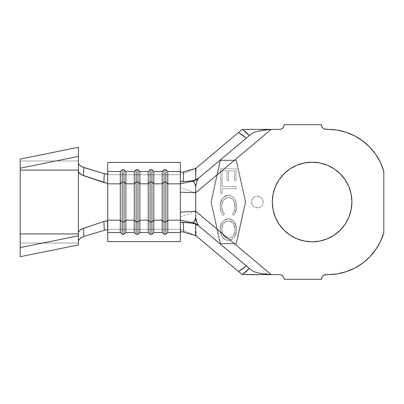 <?xml version="1.0" encoding="UTF-8"?>
<svg xmlns="http://www.w3.org/2000/svg" width="404" height="404" viewBox="0 0 404 404"><rect width="100%" height="100%" fill="white"/><g stroke="black" fill="none" stroke-linecap="round" stroke-linejoin="round"><path stroke-width="0.3" stroke-dasharray="2.02 1.52" d="M257.404 207.818A5.818 5.818 0 0 1 251.581 202A5.818 5.818 0 0 1 257.404 196.182A5.818 5.818 0 0 0 251.581 202A5.818 5.818 0 0 0 257.404 207.818L259.631 207.378L261.514 206.116L262.777 204.227L263.221 202L262.777 199.773L261.514 197.884L259.631 196.622L257.404 196.182L255.177 196.622L253.288 197.884L252.025 199.773L251.581 202L252.025 204.227L253.288 206.116L255.177 207.378L257.404 207.818A5.818 5.818 0 0 0 263.221 202A5.818 5.818 0 0 0 257.404 196.182A5.818 5.818 0 0 1 263.221 202A5.818 5.818 0 0 1 257.404 207.818L255.177 207.378L253.288 206.116L252.025 204.227L251.581 202L252.025 199.773L253.288 197.884L255.177 196.622L257.404 196.182L259.631 196.622L261.514 197.884L262.777 199.773L263.221 202L262.777 204.227L261.514 206.116L259.631 207.378L257.404 207.818M312.08 241.804L312.105 241.804A39.804 39.804 0 0 0 351.909 202A39.804 39.804 0 0 0 312.105 162.196A39.804 39.804 0 0 0 272.301 202A39.804 39.804 0 0 0 312.105 241.804L319.872 241.042L327.336 238.774L334.219 235.098L340.249 230.149L345.203 224.114L348.879 217.231L351.147 209.767L351.909 202L351.147 194.233L348.879 186.769L345.203 179.886L340.249 173.851L334.219 168.902L327.336 165.226L319.872 162.958L312.105 162.196L304.323 162.963M243.203 274.488L242.269 274.629L196.268 236.027L195.713 226.912L195.051 235.29L196.268 236.027A4.656 4.651 130 0 0 195.056 235.29L196.268 236.027L195.713 226.912L195.713 192.748L216.842 175.023L210.848 202L216.842 228.977L195.713 211.252L180.351 216.887L180.351 174.735L107.727 174.735L107.727 241.572L107.727 229.265L180.351 229.265L180.351 216.887L180.351 229.265L183.679 230.628L180.351 229.265L180.351 241.572L180.351 229.265L107.727 229.265L107.727 162.428L107.727 174.735L180.351 174.735L195.056 168.71A4.656 4.651 50 0 0 196.268 167.973L195.051 168.71L196.268 167.973A4.656 4.651 -130 0 1 195.056 168.71C195.324 168.933 195.546 171.897 195.713 177.603L196.268 167.973L242.269 129.371L279.517 129.371L281.295 129.017L282.805 128.007L283.815 126.497L284.169 124.72L321.417 124.72L321.771 126.497L322.781 128.007L324.291 129.017M107.727 230.038L107.727 221.028L107.727 230.038M228.412 218.69L226.568 218.958L224.871 219.731L222.23 222.336L220.579 226.255L220.251 228.634L220.427 231.987L217.428 229.472L211.322 202L217.428 174.528L220.609 171.862L220.624 180.568L222.155 180.563L222.134 170.801L226.977 170.791L226.992 180.472L228.507 180.467L228.492 170.786L234.562 170.781L234.578 180.457L236.103 180.457L236.082 168.71L224.336 168.736L234.067 160.565L236.077 160.565L245.284 202L236.077 243.435L234.067 243.435L230.179 240.173L233.002 238.532L234.997 235.926L236.411 231.224L236.037 225.861L234.537 222.437L233.199 220.766L230.265 218.953L228.412 218.69C222.932 219.938 220.21 223.518 220.231 229.437C220.21 223.518 222.932 219.938 228.412 218.69C233.866 219.998 236.557 223.629 236.492 229.578C236.593 234.537 234.492 238.072 230.179 240.173L234.067 243.435L220.528 243.435L217.428 229.472L220.427 231.987L221.781 236.017L223.695 238.527L221.781 236.017L220.427 231.987L220.231 229.437C220.129 235.466 222.841 239.128 228.376 240.42L230.179 240.173L228.376 240.42C233.85 239.138 236.552 235.527 236.492 229.578C236.557 223.629 233.866 219.998 228.412 218.69L230.265 218.953L231.957 219.746L233.876 221.523L236.037 225.861L236.492 229.578L236.042 233.295L234.527 236.709L231.926 239.38L230.224 240.158L228.376 240.42L226.503 240.163L224.781 239.38L222.836 237.587L220.675 233.194L220.231 229.437L220.862 225.225L222.23 222.336L224.871 219.731L226.568 218.958L228.412 218.69M228.255 195.294L226.371 195.561L224.659 196.379L222.084 199.152L220.645 202.667L220.326 204.54L220.276 207.676L220.973 211.302L221.988 213.544L223.513 215.473L224.442 213.847L223.22 212.257L221.907 208.474L221.786 205.586L222.251 202.97L223.326 200.546L225.836 198.096L227.73 197.5L229.942 197.672L232.542 199.344L233.492 200.586L234.679 203.47L234.891 208.535L233.633 212.231L232.492 213.832L233.421 215.458L234.855 213.494L236.335 208.878L236.456 205.303L235.901 201.919L234.466 198.808L232.633 196.814L231.305 195.97L228.255 195.294C230.477 195.334 232.315 196.203 233.77 197.904C235.699 200.404 236.608 203.252 236.492 206.444C236.603 209.858 235.577 212.863 233.421 215.458L232.492 213.832C234.234 211.731 235.078 209.312 235.027 206.575C235.158 201.586 232.951 198.546 228.391 197.465C223.882 198.531 221.67 201.53 221.761 206.469C221.695 209.297 222.589 211.752 224.442 213.847L223.513 215.473C221.22 212.928 220.124 209.918 220.231 206.444C220.124 209.918 221.22 212.928 223.513 215.473L224.442 213.847C222.589 211.752 221.695 209.297 221.761 206.469C221.67 201.53 223.882 198.531 228.391 197.465C232.951 198.546 235.158 201.586 235.027 206.575C235.078 209.312 234.234 211.731 232.492 213.832L233.421 215.458C235.577 212.863 236.603 209.858 236.492 206.444C236.608 203.252 235.699 200.404 233.77 197.904C232.315 196.203 230.477 195.334 228.255 195.294C222.735 196.662 220.059 200.384 220.231 206.444C220.059 200.384 222.735 196.662 228.255 195.294L231.305 195.97L232.633 196.814L234.466 198.808L235.901 201.919L236.456 205.303L236.335 208.878L234.855 213.494L233.421 215.458L232.492 213.832L233.633 212.231L234.891 208.535L234.679 203.47L233.492 200.586L232.542 199.344L229.942 197.672L227.513 197.536L225.089 198.576L223.326 200.546L222.543 202.131L221.821 205.141L221.796 207.474L222.377 210.428L224.442 213.847L223.513 215.473L221.988 213.544L220.973 211.302L220.276 207.676L220.326 204.54L220.645 202.667L222.084 199.152L224.659 196.379L226.371 195.561L228.255 195.294M236.088 186.628L222.114 186.653L222.104 182.037L220.599 182.042L220.619 193.359L222.129 193.359L222.119 188.759L236.093 188.734L236.088 186.628L236.093 188.734L222.119 188.759L222.129 193.359L220.619 193.359L220.599 182.042L222.104 182.037L222.114 186.653L222.104 182.037L220.599 182.042L220.619 193.359L222.129 193.359L222.119 188.759L236.093 188.734L236.088 186.628L222.114 186.653L236.088 186.628L222.114 186.653L222.104 182.037L220.599 182.042L220.619 193.359L222.129 193.359L222.119 188.759L236.093 188.734L236.088 186.628M227.093 160.565L234.067 160.565L224.336 168.736L220.604 168.741L220.609 171.862L217.428 174.528L220.528 160.565L227.093 160.565L220.528 160.565L211.322 202L220.528 243.435L236.077 243.435L245.284 202L236.077 160.565L220.528 160.565L236.077 160.565L245.284 202L236.077 160.565L227.093 160.565M369.857 256.793L362.848 262.989L354.939 267.978L346.334 271.639L337.254 273.877L324.291 274.983L322.781 275.993L321.771 277.503L321.417 279.28L284.169 279.28A4.656 4.656 0 0 0 279.517 274.629L271.241 274.629L234.623 243.9L236.451 243.9L245.763 202L236.451 160.1L220.599 160.1L220.054 160.555L216.842 175.023L195.713 192.748L180.351 187.911L180.351 172.023L180.351 174.735L195.713 168.438L194.789 168.705L195.056 168.71L195.43 171.215L195.713 177.603L196.268 167.973L242.269 129.371M242.269 274.629L196.268 236.027L183.679 230.628L195.051 235.29L195.713 226.912L195.713 211.252L216.842 228.977L220.054 243.445L220.599 243.9L234.623 243.9L271.241 274.629L246.152 274.629M192.486 222.73L198.97 226.139M198.324 225.594L251.899 270.549L198.324 225.594M198.324 178.406L251.899 133.451L198.324 178.406L192.491 181.27M281.295 274.983L282.805 275.993L283.815 277.503L284.169 279.28L321.417 279.28A4.656 4.656 0 0 1 326.073 274.629L327.932 274.629A58.196 58.196 0 0 0 383.8 232.729L383.8 171.271A58.196 58.196 0 0 0 327.932 129.371L337.254 130.123L346.334 132.361L354.939 136.022L362.848 141.011L369.857 147.208L375.781 154.444L380.467 162.534L383.8 171.271L383.8 232.729L380.467 241.466L375.781 249.556M326.073 129.371L327.932 129.371L326.073 129.371A4.656 4.656 0 0 1 321.417 124.72L284.169 124.72A4.656 4.656 0 0 1 279.517 129.371L271.241 129.371L234.623 160.1L271.22 129.371M196.465 236.189L195.713 235.562L196.465 236.189M279.517 274.629L271.22 274.629M296.884 165.221L289.991 168.902L283.956 173.851L279.007 179.886L275.331 186.769L273.064 194.233L272.301 202L273.064 209.767L275.331 217.231L279.007 224.114L283.956 230.149L289.991 235.098L296.884 238.779M260.201 273.296L255.394 272.16M255.379 131.845L260.196 130.704M195.713 184.729L195.713 192.748L195.713 184.729M180.351 216.887L195.713 211.252L195.713 192.748L180.351 187.911L180.351 216.887M180.351 181.219L180.351 162.428L180.351 181.219M180.351 231.977L180.351 222.781L180.351 231.977M245.763 202L236.451 243.9L245.763 202L236.451 160.1L245.763 202L236.451 243.9L220.599 243.9L236.451 243.9L220.599 243.9L220.054 243.445L210.848 202L220.054 160.555L210.848 202L220.054 243.445L210.848 202L220.054 160.555L220.599 160.1L236.451 160.1L220.599 160.1L236.451 160.1L245.763 202M217.428 174.528L211.322 202L217.428 174.528M220.528 243.435L211.322 202L220.528 243.435L236.077 243.435L220.528 243.435M236.077 243.435L245.284 202L236.077 243.435M224.336 168.736L236.082 168.71L224.336 168.736M220.604 168.741L220.624 180.568L220.604 168.741L220.624 180.568L222.155 180.563L220.624 180.568L222.155 180.563L222.134 170.801L222.155 180.563L222.134 170.801L226.977 170.791L222.134 170.801L226.977 170.791L226.992 180.472L226.977 170.791L226.992 180.472L228.507 180.467L226.992 180.472L228.507 180.467L228.492 170.786L228.507 180.467L228.492 170.786L234.562 170.781L228.492 170.786L234.562 170.781L234.578 180.457L234.562 170.781L234.578 180.457L236.103 180.457L234.578 180.457L236.103 180.457L236.082 168.71L236.103 180.457L236.082 168.71L220.604 168.741M227.922 240.405L225.634 239.845L223.695 238.527M228.371 238.289L231.265 237.461L233.401 235.32L234.709 232.108L234.982 229.512L234.603 226.528L233.371 223.796L231.275 221.655L228.417 220.837L226.71 221.104L225.169 221.892L223.392 223.776L222.155 226.533L221.746 229.533L222.149 232.537L223.372 235.31L225.488 237.461L228.371 238.289C223.942 237.274 221.735 234.355 221.746 229.533L222.594 233.805C223.675 236.461 225.447 237.951 227.917 238.269L228.371 238.289C232.835 237.284 235.042 234.36 234.982 229.512C235.042 234.36 232.835 237.284 228.371 238.289L226.149 237.82L224.629 236.81L222.594 233.805L227.917 238.269L222.594 233.805L221.746 229.533C221.751 224.72 223.973 221.821 228.417 220.837C232.815 221.847 235.007 224.735 234.982 229.512C235.007 224.735 232.815 221.847 228.417 220.837C223.973 221.821 221.751 224.72 221.746 229.533L222.67 225.109L223.392 223.776L225.907 221.437L227.765 220.872L229.906 221.038L231.275 221.655L233.371 223.796L234.891 228.007L234.956 230.381L234.487 232.946L233.401 235.32L231.265 237.461L228.371 238.289M78.76 239.855L78.396 238.082L78.396 233.916L78.396 238.082L78.76 239.855M78.396 170.084L78.396 165.918L78.76 164.145L78.396 165.918L78.396 170.084M78.396 243.036L78.396 244.93L78.396 243.036L20.2 243.036L20.2 160.964L78.396 160.964L78.396 171.71L78.396 147.298L78.396 160.964L20.2 160.964L20.2 256.702L20.2 243.036L78.396 243.036L78.396 240.592L78.396 243.036M78.396 232.29L78.396 240.592L78.396 232.29M20.2 159.07L20.2 160.964L20.2 159.07M20.2 232.33L20.2 229.861M20.2 174.139L20.2 171.67"/><path stroke-width="0.61" d="M312.105 241.804A39.804 39.804 0 0 1 272.301 202A39.804 39.804 0 0 1 312.105 162.196L304.338 162.958L296.869 165.226L289.991 168.902L283.956 173.851L279.007 179.886L275.331 186.769L273.064 194.233L272.301 202L273.064 209.767L275.331 217.231L279.007 224.114L283.956 230.149L289.991 235.098L296.869 238.774L304.338 241.042L312.105 241.804L319.872 241.042L327.336 238.774L334.219 235.098L340.249 230.149L345.203 224.114L348.879 217.231L351.147 209.767L351.909 202L351.147 194.233L348.879 186.769L345.203 179.886L340.249 173.851L334.219 168.902L327.336 165.226L319.872 162.958L312.105 162.196A39.804 39.804 0 0 1 351.909 202A39.804 39.804 0 0 1 312.105 241.804L304.338 241.042L296.869 238.774M195.511 185.754L194.627 183.259L193.612 181.729L192.546 181.265C193.723 181.179 194.779 182.926 195.713 186.507C196.49 182.128 197.359 179.427 198.324 178.406L192.546 181.265A13.968 13.812 50 0 0 198.324 178.406L195.713 179.911L191.673 180.931L192.491 181.27L180.351 183.825L167.781 183.825L165.918 182.007L167.781 183.825L167.781 171.518L165.918 169.7L165.918 182.007L165.918 169.7L164.059 169.7L165.918 169.7L167.781 171.518L180.351 171.518L180.351 181.219L180.351 171.518L167.781 171.518L167.781 220.175L165.918 221.993L165.918 182.007L164.059 182.007L164.059 169.7L162.196 171.518L164.059 169.7L164.059 182.007L165.918 182.007L165.918 234.3L167.781 232.482L167.781 220.175L165.918 221.993L164.059 221.993L164.059 182.007L162.196 183.825L164.059 182.007L164.059 234.3L165.918 234.3L165.918 221.993L164.059 221.993L162.196 220.175L162.196 232.482L164.059 234.3L164.059 221.993L162.196 220.175L162.196 171.518L153.813 171.518L151.954 169.7L153.813 171.518L153.813 183.825L151.954 182.007L151.954 169.7L150.091 169.7L151.954 169.7L151.954 182.007L153.813 183.825L162.196 183.825L162.196 171.518L153.813 171.518L153.813 220.175L151.954 221.993L151.954 182.007L150.091 182.007L150.091 169.7L148.228 171.518L150.091 169.7L150.091 182.007L151.954 182.007L151.954 234.3L153.813 232.482L153.813 183.825L162.196 183.825L162.196 220.175L153.813 220.175L153.813 232.482L162.196 232.482L162.196 220.175L153.813 220.175L151.954 221.993L150.091 221.993L150.091 182.007L148.228 183.825L150.091 182.007L150.091 234.3L151.954 234.3L151.954 221.993L150.091 221.993L148.228 220.175L148.228 232.482L150.091 234.3L150.091 221.993L148.228 220.175L148.228 171.518L139.85 171.518L137.986 169.7L139.85 171.518L139.85 183.825L137.986 182.007L137.986 169.7L136.123 169.7L137.986 169.7L137.986 182.007L139.85 183.825L148.228 183.825L148.228 171.518L139.85 171.518L139.85 220.175L137.986 221.993L137.986 182.007L136.123 182.007L136.123 169.7L134.259 171.518L136.123 169.7L136.123 182.007L137.986 182.007L137.986 234.3L139.85 232.482L139.85 183.825L148.228 183.825L148.228 220.175L139.85 220.175L139.85 232.482L148.228 232.482L148.228 220.175L139.85 220.175L137.986 221.993L136.123 221.993L136.123 182.007L134.259 183.825L136.123 182.007L136.123 234.3L137.986 234.3L137.986 221.993L136.123 221.993L134.259 220.175L134.259 232.482L136.123 234.3L136.123 221.993L134.259 220.175L134.259 171.518L125.881 171.518L124.018 169.7L125.881 171.518L125.881 183.825L124.018 182.007L124.018 169.7L122.16 169.7L124.018 169.7L124.018 182.007L125.881 183.825L134.259 183.825L134.259 171.518L125.881 171.518L125.881 220.175L124.018 221.993L124.018 182.007L122.16 182.007L122.16 169.7L120.296 171.518L122.16 169.7L122.16 182.007L124.018 182.007L124.018 234.3L125.881 232.482L125.881 183.825L134.259 183.825L134.259 220.175L125.881 220.175L125.881 232.482L134.259 232.482L134.259 220.175L125.881 220.175L124.018 221.993L122.16 221.993L122.16 182.007L120.296 183.825L122.16 182.007L122.16 234.3L124.018 234.3L124.018 221.993L122.16 221.993L120.296 220.175L120.296 232.482L122.16 234.3L122.16 221.993L120.296 220.175L120.296 171.518L107.727 171.518L107.727 182.972L106.59 183.189L82.007 175.048L78.76 172.427L78.396 170.084L78.396 244.93L20.2 256.702L78.396 244.93L78.396 170.084L78.755 172.427L78.396 173.937L78.396 230.063L78.755 231.573L80.815 229.629L82.335 228.795L103.858 221.478L83.431 228.366L83.891 236.431L104.293 230.295L103.858 221.478L107.479 220.806L107.727 232.482L120.296 232.482L120.296 220.175L107.727 220.175L107.727 183.825L120.296 183.825L120.296 171.518L107.727 171.518L107.727 162.428L180.351 162.428L180.351 171.518L180.351 162.428L107.727 162.428L107.727 183.825L120.296 183.825L120.296 220.175L107.727 220.175L107.727 241.572L180.351 241.572L180.351 232.482L167.781 232.482L165.918 234.3L164.059 234.3L162.196 232.482L153.813 232.482L151.954 234.3L150.091 234.3L148.228 232.482L139.85 232.482L137.986 234.3L136.123 234.3L134.259 232.482L125.881 232.482L124.018 234.3L122.16 234.3L120.296 232.482L107.727 232.482L107.727 241.572L180.351 241.572L180.351 220.175L167.781 220.175L167.781 232.482L180.351 232.482L180.351 222.781L181.34 222.326L183.153 222.352L183.78 232.174L194.779 235.295L196.465 236.189L194.779 235.295L183.78 232.174L181.199 231.674L180.351 231.977L181.335 231.684L183.78 232.174L183.153 222.352L191.673 223.069L195.713 224.089L198.324 225.594A13.968 13.812 130 0 0 192.546 222.73L191.673 223.069L181.118 222.352L180.351 222.781L180.351 220.175L167.781 220.175L167.781 183.825L180.351 183.825L180.351 220.175L192.486 222.73L180.351 220.175L180.351 212.181L195.713 211.252L195.713 192.748L271.241 129.371L279.517 129.371L281.295 129.017L282.805 128.007L283.815 126.497L284.169 124.72L321.417 124.72L321.771 126.497L322.781 128.007L324.291 129.017L337.254 130.123L346.334 132.361L354.939 136.022L362.848 141.011L369.857 147.208L375.781 154.444L380.467 162.534L383.8 171.271L383.8 232.729L380.467 241.466L375.781 249.556L369.857 256.793L362.848 262.989L354.939 267.978L346.334 271.639L337.254 273.877L324.291 274.983L322.781 275.993L321.771 277.503L321.417 279.28L284.169 279.28L283.815 277.503L282.805 275.993L281.295 274.983L279.517 274.629L271.241 274.629L195.713 211.252L271.241 274.629L279.517 274.629A4.656 4.656 0 0 1 284.169 279.28L321.417 279.28A4.656 4.656 0 0 1 326.073 274.629L327.932 274.629A58.196 58.196 0 0 0 383.8 232.729L383.8 171.271A58.196 58.196 0 0 0 327.932 129.371L326.073 129.371A4.656 4.656 0 0 1 321.417 124.72L284.169 124.72A4.656 4.656 0 0 1 279.517 129.371L246.107 129.376M196.47 167.806L194.789 168.705L196.47 167.806L238.481 132.552L196.47 167.806M198.606 225.831L195.713 224.089L195.713 235.562L238.481 271.448L242.557 268.872L246.334 265.882L198.324 225.594C197.374 224.594 196.506 221.963 195.713 217.711C194.763 221.145 193.708 222.821 192.546 222.73L198.364 225.629L192.486 222.73L193.43 222.432L194.268 221.453L195.713 217.711L195.713 211.252L180.351 212.181L180.351 192.188L195.713 192.748L195.713 186.507L196.263 183.83L196.869 181.452L198.324 178.406L198.975 177.861L195.713 179.911L195.713 168.438L183.78 171.826L195.713 168.438L195.713 179.911L191.673 180.931L180.896 181.603M198.339 178.391L198.627 178.149M255.5 131.81L251.899 133.451L249.329 135.608L251.899 133.451L255.379 131.845L265.569 129.81L271.241 129.371L195.713 192.748L180.351 192.188L180.351 181.219L180.351 183.825L192.491 181.27L198.364 178.371L246.334 138.118L198.975 177.861M242.269 129.371L238.481 132.552L242.557 135.128L246.334 138.118L248.026 136.698L246.334 138.118L238.481 132.552L242.269 129.371L246.021 132.174L249.329 135.608L248.026 136.698L249.329 135.608L242.456 129.426M198.975 226.139L246.334 265.882L238.481 271.448L242.269 274.629L249.329 268.392L251.899 270.549L249.329 268.392L246.021 271.826L242.269 274.629L195.713 235.562L195.713 224.089L191.673 223.069L192.486 222.73M243.203 274.488L271.241 274.629L260.201 273.296L255.394 272.16L251.899 270.549L255.51 272.195M324.291 129.017L326.073 129.371M375.781 249.556L369.857 256.793M281.295 274.983L279.517 274.629M304.338 162.958L296.869 165.226M246.334 265.882L249.329 268.392L246.334 265.882M246.152 274.629L271.241 274.629L260.201 273.296M271.241 129.371L246.152 129.371L271.241 129.371L260.196 130.704M198.324 225.594L196.884 222.624L195.713 217.711L195.713 186.507M242.42 129.416L246.152 129.371M250.733 274.629L246.869 274.629M271.241 274.629L250.758 274.629M192.491 181.27L191.673 180.931L181.123 181.648L180.351 181.219M180.351 172.023L181.27 172.321L183.78 171.826L183.153 181.648L183.78 171.826L181.335 172.316L180.351 172.023M78.755 172.427L78.396 173.937L78.396 230.063L78.755 231.573L80.815 229.629L83.431 228.366L83.891 236.431L104.293 230.295L106.737 229.785L107.727 230.038L106.802 229.78L104.293 230.295L103.858 221.478L106.676 220.801L107.727 221.028L107.727 182.972L106.59 183.189L103.858 182.522L104.293 173.705L107.585 174.154M107.727 173.962L106.732 174.215L104.293 173.705L103.858 182.522L83.431 175.634L83.891 167.569L104.293 173.705L82.355 166.983L79.613 165.17L78.396 163.408L79.613 165.17L80.825 166.13L83.891 167.569L83.431 175.634L80.224 173.957L79.078 172.872M83.891 236.431L80.598 238.022L78.396 240.592L80.881 237.83L83.891 236.431M78.396 233.916L78.396 232.29L78.396 233.916L20.2 233.916L78.396 233.916M78.396 170.084L78.396 147.298L20.2 159.07L78.396 147.298L78.396 170.084L20.2 170.084L78.396 170.084M20.2 232.33L20.2 256.702L20.2 247.586L78.396 235.815L20.2 247.586L20.2 168.185L78.396 156.414L20.2 168.185L20.2 159.07L20.2 171.67M78.755 231.573L78.396 232.29L78.76 231.573M20.2 229.861L20.2 174.139"/></g></svg>
